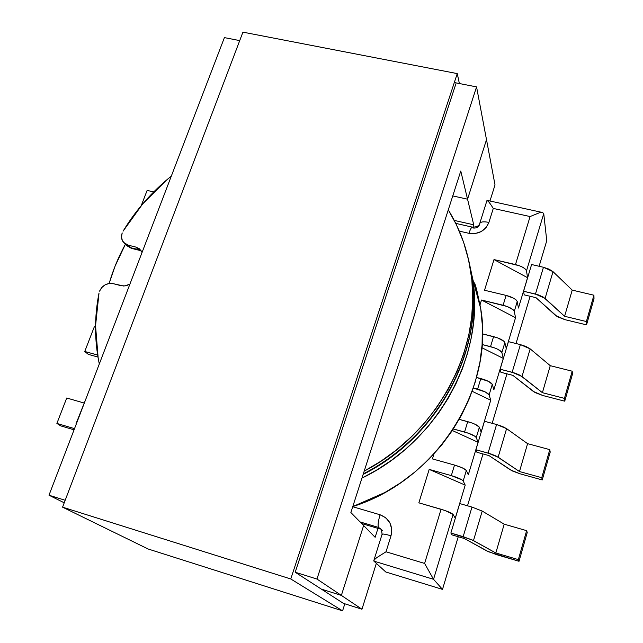 <?xml version="1.0" encoding="UTF-8"?>
<svg xmlns="http://www.w3.org/2000/svg" width="643" height="643" viewBox="0 0 643 643"><rect width="100%" height="100%" fill="white"/><g stroke="black" fill="none" stroke-linecap="round" stroke-linejoin="round"><path stroke-width="0.96" d="M141.46 251.236L138.141 249.564L130.32 247.619L131.686 248.415L128.078 245.144L135.922 247.089L138.141 249.564L130.32 247.619L125.69 244.742L130.32 247.619L128.078 245.144L123.424 242.25C121.366 239.558 120.956 236.447 122.21 232.935L121.487 236.865L122.347 240.562L124.662 243.472L128.078 245.144L135.922 247.089L139.362 248.769L142.039 252.482L140.721 250.127M99.014 293.039L95.55 325.752L98.186 358.336L99.295 363.994C94.4 340.525 94.304 316.87 99.014 293.039M473.16 290.371C478.07 361.181 433.302 438.373 363.335 473.803C438.872 435.753 484.01 349.221 471.56 274.641L467.373 254.813M493.872 389.787L492.289 384.369L489.114 394.915L490.738 400.195L481.141 432.112L479.365 427.257L476.254 437.578L478.079 442.304L468.321 474.767L466.336 470.483L463.177 480.988L465.202 485.135L455.268 518.17L453.082 514.472L433.543 579.311L442.505 589.382L458.25 536.728L442.505 589.382L385.808 572.005L373.888 561.122L385.808 572.005L442.505 589.382L433.543 579.311L373.888 561.122L433.543 579.311L453.082 514.472L445.294 510.614L418.858 502.834L429.186 469.398L451.314 475.619L454.521 465.066L432.434 458.909L433.953 453.982L432.434 458.909L454.521 465.066L451.314 475.619L461.923 479.863L463.177 480.988L465.202 485.135L429.186 469.398L451.314 475.619C457.88 477.588 461.835 479.381 463.177 480.988L466.336 470.483L462.413 467.887L454.521 465.066C461.071 467.027 465.018 468.827 466.336 470.483L468.321 474.767L478.079 442.304L452.35 430.529L478.079 442.304L476.254 437.578L479.365 427.257L475.539 424.468L471.866 422.941L459.223 419.357L467.726 421.639L464.567 432.008L467.726 421.639C474.237 423.544 478.111 425.417 479.365 427.257L481.141 432.112L490.738 400.195L472.147 391.306L490.738 400.195L489.114 394.915L492.289 384.369L488.559 381.395L476.527 377.449L480.819 378.558L477.596 389.16L480.819 378.558C487.29 380.407 491.107 382.344 492.289 384.369L493.872 389.787L503.308 358.408L481.856 347.702L503.308 358.408L493.872 389.787M467.501 505.792L482.997 453.95L467.501 505.792M492.16 423.327L506.949 373.84L492.16 423.327M516.016 343.523L530.137 296.278L516.016 343.523M472.967 227.984C476.23 228.41 478.48 227.172 479.726 224.286L479.718 223.571C480.562 221.763 483.632 221.369 488.913 222.398L493.277 208.428L490.585 204.297L493.277 208.428L530.081 216.554L539.557 212.696L530.081 216.554L515.485 264.562C521.827 266.266 525.5 268.364 526.496 270.856L527.573 277.696L494.001 259.579L519.504 265.784L523.016 267.408L525.476 269.192L526.496 270.856L543.745 213.605L546.751 240.723L539.115 266.266L546.751 240.723L543.745 213.605L526.496 270.856L527.573 277.696L518.451 308.037L517.237 301.575L514.287 311.373L515.541 317.714L506.266 348.562L504.868 342.615L501.87 352.589L503.308 358.408L501.87 352.589L504.868 342.615L503.774 341.128L497.65 337.88L482.515 333.878L493.575 336.627L490.529 346.641L493.575 336.627C499.989 338.419 503.758 340.42 504.868 342.615L506.266 348.562L515.541 317.714L481.503 300.032L503.107 305.248L506.105 295.402L484.525 290.25L494.001 259.579L515.485 264.562L530.081 216.554L493.277 208.428L488.913 222.398L486.012 227.646L481.197 231.568L475.209 233.562L468.972 233.321L459.303 231.126L468.972 233.321C470.274 229.358 471.391 227.292 472.332 227.132L472.3 227.132C471.359 227.349 470.25 229.414 468.972 233.321C478.593 234.566 485.232 230.925 488.913 222.398C483.689 221.377 480.626 221.755 479.734 223.523M500.937 372.305L500.125 369.211L508.42 341.634L520.396 344.616L508.42 341.634L500.125 369.211L515.107 373.157L520.251 375.351L542.403 392.688L564.433 398.371L564.739 401.176L542.877 395.525L535.072 392.576L512.865 375.351L500.937 372.305L500.125 369.211L512.149 372.281L522.003 376.501L530.17 348.876L526.095 346.529L520.396 344.616L512.149 372.281L520.396 344.616L530.17 348.876L550.255 365.674L530.17 348.876L522.003 376.501L542.403 392.688L550.255 365.674L542.403 392.688L564.433 398.371L564.739 401.176L572.447 374.194L572.198 371.204L550.255 365.674L572.198 371.204L564.433 398.371L572.198 371.204L572.447 374.194L564.739 401.176L542.877 395.525L533.393 391.491L512.865 375.351L500.937 372.305M524.19 294.864L523.571 291.239L531.6 264.53L543.448 267.271L531.6 264.53L523.571 291.239L538.384 294.896L543.407 297.154L564.602 316.292L586.392 321.532L586.537 324.868L564.908 319.651L557.248 316.669L535.989 297.677L524.19 294.864L523.571 291.239L535.458 294.06L545.103 298.4L553.012 271.651L549.058 269.16L543.448 267.271L535.458 294.06L543.448 267.271L553.012 271.651L572.214 290.114L553.012 271.651L545.103 298.4L564.602 316.292L572.214 290.114L593.915 295.209L572.214 290.114L564.602 316.292L586.392 321.532L586.537 324.868L594.003 298.714L593.915 295.209L586.392 321.532L593.915 295.209L594.003 298.714L586.537 324.868L564.908 319.651L555.624 315.496L535.989 297.677L524.19 294.864M476.921 452.278L475.908 449.762L484.476 421.269L496.581 424.509L484.476 421.269L475.908 449.762L491.067 454.006L496.324 456.136L519.488 471.544L541.76 477.693L542.25 479.943L550.207 452.093L549.781 449.642L527.59 443.662L506.588 428.64L502.384 426.454L496.581 424.509L488.061 453.098L475.908 449.762L476.921 452.278L488.985 455.59L476.921 452.278M452.101 534.92L450.872 533.023L459.729 503.565L471.978 507.078L459.729 503.565L450.872 533.023L471.592 539.646L495.825 552.98L518.346 559.627L519.022 561.283L527.236 532.508L526.633 530.652L504.192 524.174L482.21 511.064L471.978 507.078L463.169 536.632L450.872 533.023L452.101 534.92L464.302 538.504L452.101 534.92M123.078 231.183C135.842 210.076 151.917 191.727 171.311 176.126L166.69 179.944L142.746 203.839L123.078 231.183M448.275 209.859C459.874 228.715 467.413 249.476 470.885 272.134C483.223 346.312 438.944 432.369 364.187 471.134L380.969 461.168L396.265 450.092L412.444 435.833L425.256 422.146L436.75 407.421L448.058 389.578L457.35 370.826L463.724 353.907L468.964 334.175L471.705 316.766L472.75 299.389L471.849 279.777L468.779 260.672L463.595 242.242L456.409 224.753L448.275 209.859M129.942 284.053L125.104 285.902L121.061 285.701L113.176 283.659L109.157 283.459L105.163 284.809L101.795 287.509L99.561 291.15C102.51 285.235 107.043 282.735 113.176 283.659L123.593 286.014L126.864 285.508L129.942 284.045M379.981 528.98L361.639 523.523L379.981 528.98L378.534 527.421L381.645 529.8M352.734 506.724L380.069 514.77L385.808 517.8L389.907 522.855L391.74 529.173L391.008 535.796L386.017 551.782L424.613 563.437L441.082 509.264L418.858 502.834L429.186 469.398L465.202 485.135L455.268 518.17L453.082 514.472C451.683 513.018 447.681 511.281 441.082 509.264L424.613 563.437L433.543 579.311L424.613 563.437L386.017 551.782L376.653 557.682L386.017 551.782L391.008 535.796C393.114 525.596 389.473 518.588 380.069 514.77L352.734 506.724M453.371 428.977L468.723 433.318L475.048 436.332L476.254 437.578C474.984 435.777 471.094 433.921 464.567 432.008L453.371 428.977M473.296 388.034L477.596 389.16C484.075 391.016 487.916 392.937 489.114 394.915L485.361 391.989L473.296 388.034M482.113 344.527L494.612 347.903L498.212 349.479L501.87 352.589C500.736 350.427 496.959 348.45 490.529 346.641L482.113 344.527M480.072 304.661L481.503 300.032L507.166 306.494L513.218 309.813L514.287 311.373L515.541 317.714L481.503 300.032L480.072 304.661M518.451 308.037L517.237 301.575L516.184 299.984L513.693 298.256L506.105 295.402L484.525 290.25L494.001 259.579L527.573 277.696L518.451 308.037M506.105 295.402L503.107 305.248C509.497 307.008 513.227 309.05 514.287 311.373L517.237 301.575C516.192 299.204 512.479 297.146 506.105 295.402M543.745 213.605L542.571 212.52L543.745 213.605M487.056 200.375L542.571 212.52M539.557 212.696L542.354 212.487M490.585 204.297L488.455 201.476L486.952 200.544L479.718 223.571C479.003 225.974 476.543 227.156 472.332 227.132L455.742 223.378M381.42 529.454L378.534 527.421C377.634 525.58 378.14 521.36 380.069 514.77C378.14 521.36 377.634 525.58 378.534 527.421L360.088 521.931L378.534 527.421L381.395 529.414L382.103 534.212M520.147 473.827L542.25 479.943L520.147 473.827L512.198 470.909L488.985 455.59L510.454 469.92L520.147 473.827M549.781 449.642L541.76 477.693L542.25 479.943L550.207 452.093L549.781 449.642L541.76 477.693L519.488 471.544L498.14 457.181L506.588 428.64L527.59 443.662L519.488 471.544L527.59 443.662L549.781 449.642M496.669 554.676L519.022 561.283L488.567 551.782L464.302 538.504L486.767 550.906L496.669 554.676M526.633 530.652L518.346 559.627L519.022 561.283L527.236 532.508L526.633 530.652L518.346 559.627L495.825 552.98L504.192 524.174L526.633 530.652M473.481 540.57L482.21 511.064L504.192 524.174L495.825 552.98L473.481 540.57L482.21 511.064L471.978 507.078L463.169 536.632L473.481 540.57M498.14 457.181L506.588 428.64L496.581 424.509L488.061 453.098L498.14 457.181M382.231 534.566L382.087 534.253C382.617 533.722 385.591 534.229 391.008 535.796C385.527 534.212 382.553 533.706 382.087 534.269L373.824 560.543M374.234 559.892L373.888 561.122L374.234 559.892L376.653 557.682M153.701 191.935L147.134 190.392L153.701 191.935M141.235 205.631L147.134 190.392L141.235 205.631M95.534 327.126L94.312 326.797L95.534 327.126M88.332 354.381L97.961 357.042L88.332 354.381L84.747 351.48L97.632 355.04L84.747 351.48L94.312 326.797L84.747 351.48L88.332 354.381M83.976 402.984L66.727 398.009L83.976 402.984M76.027 423.721L86.596 397.141L76.035 423.697M60.715 425.867L74.066 429.813L60.715 425.867L56.881 423.432L74.524 428.64L56.881 423.432L66.727 398.009L56.881 423.432L60.715 425.867M139.555 250.368L141.388 251.108L138.141 249.564L135.922 247.089L140.696 250.095M109.149 283.459C113.08 269.899 118.481 256.862 125.337 244.356L115.097 266.089L109.141 283.459M468.265 258.197L472.669 278.757C485.296 354.004 438.743 441.267 361.945 478.111L377.457 469.591L391.587 460.219L404.937 449.714L417.331 438.204L428.704 425.762L438.968 412.501L448.018 398.547L455.839 383.984L462.317 368.986L467.453 353.602L471.206 338.041L473.553 322.368L474.526 304.139L473.851 288.699L468.257 258.164M480.723 308.672C494.644 388.284 437.465 479.959 352.782 506.58L384.835 492.53L400.637 482.805L415.45 471.6L429.09 459.086L441.42 445.358L452.294 430.617L461.626 414.984L469.302 398.692L475.265 381.87L479.919 362.282L482.081 344.994L482.354 325.374L480.699 308.463L476.696 289.728L474.63 282.88L480.723 308.672L472.669 278.765M321.331 589.109L341.361 595.41L363.616 525.54L350.869 512.527L460.774 171.038L467.549 199.177L486.502 139.676L476.559 86.893L316.959 579.046L295.209 572.238L316.959 579.046L341.361 595.41L316.959 579.046L476.559 86.893L454.312 82.545L476.559 86.893L486.502 139.676L467.549 199.177L486.502 139.676L467.549 199.177L452.76 195.922L467.549 199.177L473.722 224.801L472.951 227.244L473.722 224.801L454.247 220.412L473.722 224.801L467.549 199.177L452.76 195.922L467.549 199.177L460.774 171.038L350.869 512.527L363.616 525.54L341.361 595.41L363.616 525.54L341.361 595.41L321.331 589.109L341.361 595.41L361.961 609.226L376.34 563.356L361.961 609.226L341.361 595.41L321.331 589.109M64.228 502.81L48.997 495.214L224.407 37.615L48.997 495.214L64.228 502.81M65.184 500.286L48.997 495.214L65.184 500.286M239.718 40.605L224.407 37.615L239.718 40.605M375.142 537.307L363.616 525.54L375.142 537.307L377.963 528.377L375.142 537.307M489.974 200.986L495.014 184.911L486.502 139.676L495.014 184.911L489.974 200.986M343.402 603.351L361.961 609.226L343.402 603.351L295.209 572.238L343.402 603.351M242.933 32.15L62.572 507.166L290.765 578.973L457.261 73.599L242.933 32.15L457.261 73.599L459.367 83.534L457.261 73.599L290.765 578.973L62.572 507.166L148.059 548.969L342.582 610.85L290.765 578.973L342.582 610.85L148.059 548.969L62.572 507.166L242.933 32.15M344.817 603.801L342.582 610.85L344.817 603.801M455.935 83.719L295.209 572.238L455.935 83.719M125.69 244.742L123.995 242.877M470.885 272.142L471.56 274.641C484.179 350.017 438.687 436.653 363.134 474.405M382.826 530.965L381.395 529.414M131.381 248.343L126.261 245.377M139.185 250.28L131.686 248.415"/></g></svg>
